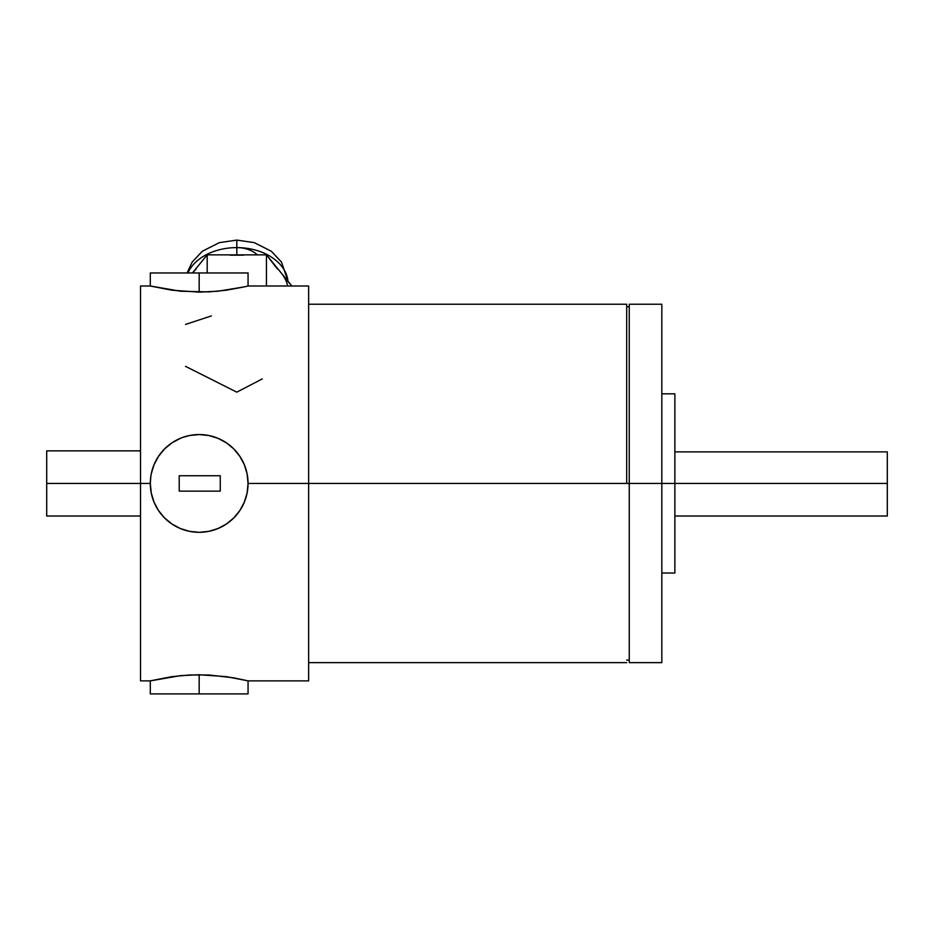 <?xml version="1.0" encoding="UTF-8"?>
<svg xmlns="http://www.w3.org/2000/svg" width="934" height="934" viewBox="0 0 934 934"><rect width="100%" height="100%" fill="white"/><g stroke="black" fill="none" stroke-linecap="round" stroke-linejoin="round"><path stroke-width="1.4" d="M257.34 254.865A25.65 18.143 180 0 0 236.816 247.603A51.312 36.286 0 0 1 287.999 281.251A51.312 36.286 0 0 0 236.816 247.603L236.816 254.865L266.447 254.865L281.251 272.997A51.312 36.286 -0 0 1 287.614 285.991M288.046 281.321L281.484 262.092L271.339 251.258L254.258 242.63L236.816 240.096L236.816 247.603A51.312 36.286 180 0 0 187.897 272.962A51.312 36.286 180 0 1 236.816 247.603L236.816 254.865L266.447 254.865L266.447 285.991L266.447 254.865L277.526 269.062M150.853 476.165L150.304 483.438L140.532 483.438L140.532 680.874L140.532 285.991L140.532 483.438L46.7 483.438L46.7 516.012L46.7 450.853L46.7 483.438L150.304 483.438A48.872 48.872 0 0 1 199.175 434.555A48.872 48.872 0 0 1 248.059 483.438A48.872 48.872 0 0 0 239.793 456.247L233.733 448.88L227.347 443.498L233.733 448.88L226.32 442.786L217.879 438.279L208.714 435.501L199.175 434.555L189.649 435.501L182.854 437.369M236.956 452.418A48.872 48.872 0 0 0 230.196 445.658M225.538 442.272L226.355 442.809A48.872 48.872 0 0 0 172.031 442.798L164.618 448.88L158.547 456.282A48.872 48.872 0 0 0 153.561 465.891L153.561 465.891M168.155 445.67A48.872 48.872 0 0 0 161.442 452.383M189.625 435.501L188.575 435.723M151.25 473.9L154.028 464.735L158.535 456.306M164.629 448.869L159.749 454.566M239.828 456.294L244.346 464.77M242.361 506.31L239.793 510.618L244.334 502.13L247.113 492.965L248.059 483.438L308.652 483.438L308.652 285.991L248.059 285.991L244.311 286.878L248.059 285.991L248.059 272.962L199.175 272.962L199.175 292.132L217.914 291.221L244.311 286.878L226.367 290.217L208.737 291.898L180.449 291.221L150.304 285.991L150.304 272.962L199.175 272.962L150.304 272.962M140.532 680.874L150.304 680.874L180.449 675.644L199.175 674.733L199.175 693.904L150.304 693.904L248.059 693.904L248.059 680.874L226.367 676.66L199.175 674.733L199.175 693.904L248.059 693.904M151.261 680.641L171.996 676.648L189.625 674.967L208.772 674.967L233.769 677.839M674.873 451.881L887.3 451.881L674.873 451.881M154.075 502.247A48.872 48.872 0 0 0 158.558 510.606L164.618 517.996L158.558 510.606L154.028 502.13L151.25 492.965L150.304 483.438A48.872 48.872 0 0 0 199.175 532.31A48.872 48.872 0 0 0 248.059 483.438L887.3 483.438L887.3 451.881L887.3 516.012L887.3 483.438L674.873 483.438L674.873 393.833L674.873 573.032L674.873 483.438L661.832 483.438L661.832 304.239L661.832 662.626L629.259 662.626L629.259 483.438L661.832 483.438L661.832 662.626M308.652 285.991L308.652 680.874L308.652 483.438L626.691 483.438L626.691 304.239L308.652 304.239M661.832 304.239L629.259 304.239L629.259 662.626M153.561 500.974L153.561 500.974A48.872 48.872 0 0 0 154.052 502.188L153.888 501.78M199.537 532.298L208.714 531.364L217.879 528.586L226.332 524.067L233.733 517.996L239.816 510.583A48.872 48.872 0 0 0 248.059 483.438L247.101 473.842M234.586 449.744L238.59 454.519M221.58 439.996L226.332 442.798M214.925 437.17L217.949 438.303M207.044 435.197L208.714 435.501M198.58 434.567L199.175 434.555M172.708 442.354L177.775 439.505M165.54 447.981L172.031 442.798L180.484 438.279M153.199 466.86L154.063 464.653M243.517 255.169L230.126 255.169M284.228 277.258L291.863 285.991L281.251 272.997M170.817 523.227L165.225 518.58M177.67 527.313L172.031 524.067L180.484 528.586L189.649 531.364L199.187 532.31M183.181 529.613L180.507 528.597M190.256 531.481L189.625 531.364M208.737 531.364L207.441 531.598M217.879 528.586L216.291 529.216M226.332 524.067L219.852 527.722M233.745 517.985L227.336 523.379M238.555 512.392L234.271 517.448M244.977 500.507L244.358 502.072M247.522 490.595L247.113 492.965M227.371 523.355L229.612 521.674M233.733 677.827L248.059 680.874L308.652 680.874M629.259 304.239L629.259 483.438L626.691 483.438L626.691 304.239M151.261 286.224L171.996 290.217L199.175 292.132L199.175 272.962L248.059 272.962M161.442 514.482A48.872 48.872 0 0 0 164.618 517.985L172.054 524.091A48.872 48.872 0 0 0 226.355 524.056M247.113 473.9L244.334 464.735M179.211 491.132L179.211 475.733L220.261 475.733L220.261 491.132L179.211 491.132L179.211 475.733L220.261 475.733L220.261 491.132L179.211 491.132M150.304 483.45A48.872 48.872 0 0 0 151.191 492.685M230.196 521.207A48.872 48.872 0 0 0 236.956 514.447M185.516 366.35L236.816 392.152L262.244 378.935M211.399 315.914L185.516 324.448M192.427 272.962L207.196 254.865L207.196 272.962L207.196 254.865L236.816 254.865L207.196 254.865L192.427 272.962M196.117 269.062L192.381 272.997M187.092 272.962L192.159 262.092L202.304 251.258L219.385 242.63L236.816 240.096L236.816 247.603M674.873 516.012L887.3 516.012M661.832 393.833L674.873 393.833M629.259 306.796L626.691 306.796M140.532 450.853L46.7 450.853M140.532 285.991L150.304 285.991M140.532 516.012L46.7 516.012M629.259 660.069L626.691 660.069M626.691 662.626L308.652 662.626M661.832 573.032L674.873 573.032M150.304 693.904L150.304 680.874"/></g></svg>
